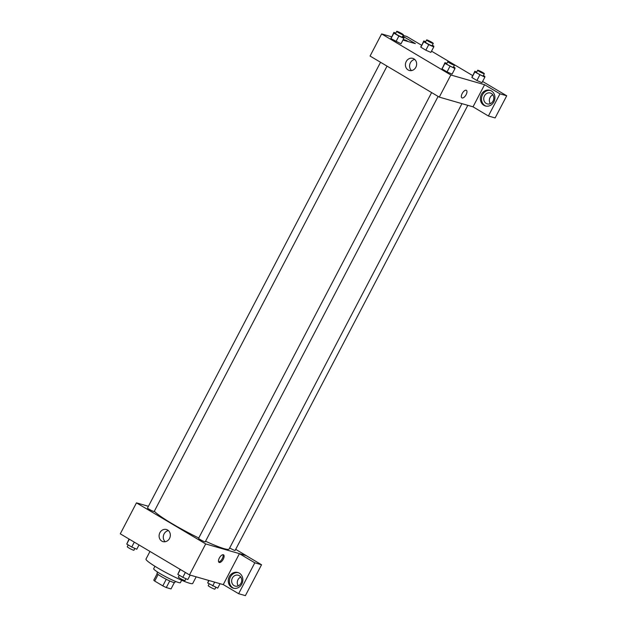<?xml version="1.0" encoding="UTF-8"?>
<svg xmlns="http://www.w3.org/2000/svg" width="627" height="627" viewBox="0 0 627 627"><rect width="100%" height="100%" fill="white"/><g stroke="black" fill="none" stroke-linecap="round" stroke-linejoin="round"><path stroke-width="0.94" d="M166.265 579.27L162.808 585.877L154.712 581.072A9.718 1.019 27.6 0 1 153.803 580.132L157.189 573.658M174.322 582.616L171.03 588.918L166.296 587.554A9.718 1.019 27.6 0 1 162.808 585.877M169.752 580.947L166.296 587.554M175.395 581.37L174.784 582.538A10.04 1.05 -152.4 0 1 165.395 578.823A10.04 1.05 -152.4 0 1 156.985 573.235L157.596 572.067M158.153 574.489L154.712 581.072M181.65 580.241L180.388 582.655A15.056 1.583 -152.4 0 1 166.312 577.075A15.056 1.583 -152.4 0 1 153.693 568.697L154.955 566.283M196.18 576.824L192.708 583.463A26.35 2.767 -152.4 0 1 168.075 573.705A26.35 2.767 -152.4 0 1 145.997 559.041L149.971 551.447M223.392 584.662L189.495 574.904L120.282 533.828L136.467 502.862L148.419 506.302M161.821 541.109A6.294 5.565 106.1 0 1 159.595 533.35A6.294 5.565 106.1 0 1 166.461 529.517A6.294 5.565 106.1 0 1 170.066 537.104A6.294 5.565 106.1 0 1 162.981 541.61A6.294 5.565 106.1 0 1 161.821 541.109M235.689 549.362L246.184 555.593L205.687 543.93L189.495 574.904M205.687 543.93L136.467 502.862M168.412 530.599A6.294 5.565 -73.9 0 0 163.553 535.231A6.294 5.565 -73.9 0 0 165.207 541.736M223.275 559.174A4.389 1.999 -59.3 0 1 219.066 562.388A4.389 1.999 -59.3 0 1 219.591 557.591A4.389 1.999 -59.3 0 1 223.549 554.832A4.389 1.999 -59.3 0 1 223.275 559.174M239.412 553.68L223.259 584.583L238.644 593.706L254.797 562.811L239.412 553.68L246.184 555.593M218.674 561.949A4.389 1.999 120.7 0 0 222.311 558.602A4.389 1.999 120.7 0 0 222.977 554.699M231.802 587.523A8.159 7.218 106.1 0 1 228.926 577.459A8.159 7.218 106.1 0 1 237.813 572.49A8.159 7.218 106.1 0 1 242.492 582.326A8.159 7.218 106.1 0 1 233.307 588.173A8.159 7.218 106.1 0 1 231.802 587.523M238.37 572.678A8.159 7.218 -73.9 0 0 229.937 578.094A8.159 7.218 -73.9 0 0 232.93 587.844A8.159 7.218 -73.9 0 0 233.871 588.306M232.358 578.086A5.651 4.992 106.1 0 1 238.244 575.225A5.651 4.992 106.1 0 1 241.011 583.22A5.651 4.992 106.1 0 1 235.125 586.08A5.651 4.992 106.1 0 1 232.358 578.086M238.229 585.861A5.651 4.992 106.1 0 1 240.76 577.067M254.797 562.811L261.545 564.755L246.168 555.624M238.644 593.706L245.392 595.65L261.545 564.755M431.619 92.577L198.587 538.334A3.762 0.392 27.6 0 0 201.737 540.427A3.762 0.392 27.6 0 0 205.256 541.822L438.108 96.425M229.694 547.935A3.762 0.392 27.6 0 0 234.686 550.388A3.762 0.392 27.6 0 0 235.133 550.42L467.82 105.328M380.558 62.269L147.517 508.027A3.762 0.392 27.6 0 0 149.892 509.704A3.762 0.392 27.6 0 0 153.74 511.483A3.762 0.392 27.6 0 0 154.187 511.514L387.039 66.117M154.336 511.24A42.667 4.475 27.6 0 0 198.759 538.005M205.562 541.234A42.667 4.475 27.6 0 0 224.011 548.625A42.667 4.475 27.6 0 0 229.137 548.993L461.958 103.643M473.024 106.833L488.386 115.995L499.97 93.838L484.585 84.708L473.024 106.833L439.276 97.114L370.063 56.046L381.624 33.921L391.577 36.789M492.853 94.857A5.651 4.992 -73.9 0 0 490.322 103.651M488.386 115.995L495.134 117.939L506.718 95.782L482.594 81.463M472.609 75.538L431.533 51.163M421.54 45.23L406.743 36.452L403.098 35.402M405.865 40.269A8.159 7.218 -73.9 0 0 403.584 40.246M403.075 39.846A8.159 7.218 106.1 0 1 405.308 40.081A8.159 7.218 106.1 0 1 407.816 41.46M493.104 101.01A5.651 4.992 106.1 0 1 487.218 103.87A5.651 4.992 106.1 0 1 483.981 97.067A5.651 4.992 106.1 0 1 490.338 93.015A5.651 4.992 106.1 0 1 493.104 101.01M490.463 90.468A8.159 7.218 -73.9 0 0 482.03 95.884A8.159 7.218 -73.9 0 0 485.024 105.634A8.159 7.218 -73.9 0 0 485.964 106.096M483.895 105.312A8.159 7.218 106.1 0 1 481.019 95.249A8.159 7.218 106.1 0 1 489.906 90.28A8.159 7.218 106.1 0 1 494.585 100.116A8.159 7.218 106.1 0 1 485.4 105.963A8.159 7.218 106.1 0 1 483.895 105.312M499.97 93.838L506.718 95.782M402.722 36.131L415.372 43.639L402.957 40.065M432.332 45.238L433.806 46.116L433.774 46.868L430.882 52.402L425.851 50.191L420.858 47.229L423.781 40.943L425.647 41.766M401.014 43.788L390.982 38.623L393.905 32.345L395.77 33.16M453.517 66.94L454.998 67.818L454.959 68.57L452.083 74.111L447.043 71.893L442.051 68.931L444.974 62.645L446.839 63.468M483.393 75.546L484.875 76.423L484.843 77.176L481.951 82.701L476.92 80.491L471.927 77.529L471.951 76.768M484.585 84.708L450.844 74.997L381.624 33.921M406.21 61.556A6.294 5.565 106.1 0 1 412.77 58.366A6.294 5.565 106.1 0 1 416.383 65.953A6.294 5.565 106.1 0 1 409.29 70.459A6.294 5.565 106.1 0 1 406.21 61.556M450.844 74.997L439.276 97.114M414.721 59.447A6.294 5.565 -73.9 0 0 410.395 62.755A6.294 5.565 -73.9 0 0 411.516 70.585M461.911 97.875A4.389 1.999 120.7 0 0 466.12 94.661A4.389 1.999 -59.3 0 1 461.911 97.875A4.389 1.999 -59.3 0 1 462.436 93.078A4.389 1.999 -59.3 0 1 466.394 90.319A4.389 1.999 -59.3 0 1 466.12 94.661A4.389 1.999 120.7 0 0 466.394 90.319M454.959 68.57L444.935 63.398L444.974 62.645M447.788 61.65L446.628 63.868A3.762 0.392 27.6 0 0 449.003 65.537A3.762 0.392 27.6 0 0 452.851 67.324A3.762 0.392 27.6 0 0 453.305 67.355L454.457 65.145A3.762 0.392 27.6 0 0 451.307 63.045A3.762 0.392 27.6 0 0 447.788 61.65A3.762 0.392 27.6 0 0 450.162 63.327A3.762 0.392 27.6 0 0 454.011 65.106A3.762 0.392 27.6 0 0 454.457 65.145M449.935 66.36L447.043 71.893L442.051 68.931L442.082 68.178M444.935 63.398L442.051 68.931M402.448 36.64L403.929 37.518L403.898 38.271L398.866 36.06L393.874 33.098L393.905 32.345M396.719 31.35L395.566 33.56A3.762 0.392 27.6 0 0 397.941 35.237A3.762 0.392 27.6 0 0 401.782 37.017A3.762 0.392 27.6 0 0 402.236 37.048L403.396 34.838A3.762 0.392 27.6 0 0 400.238 32.745A3.762 0.392 27.6 0 0 396.719 31.35A3.762 0.392 27.6 0 0 399.093 33.027A3.762 0.392 27.6 0 0 402.942 34.806A3.762 0.392 27.6 0 0 403.396 34.838M403.898 38.271L401.006 43.804M398.866 36.06L395.974 41.594L390.982 38.623L391.013 37.871M393.874 33.098L390.982 38.623M484.843 77.176L474.819 71.995L474.851 71.243L476.716 72.066M477.664 70.255L476.504 72.466A3.762 0.392 27.6 0 0 478.879 74.143A3.762 0.392 27.6 0 0 482.727 75.922A3.762 0.392 27.6 0 0 483.182 75.953L484.334 73.743A3.762 0.392 27.6 0 0 481.183 71.65A3.762 0.392 27.6 0 0 477.664 70.255A3.762 0.392 27.6 0 0 480.039 71.925A3.762 0.392 27.6 0 0 483.887 73.712A3.762 0.392 27.6 0 0 484.334 73.743M474.851 71.243L471.927 77.529L476.92 80.491L479.812 74.966M474.819 71.995L471.927 77.529M433.774 46.868L428.743 44.658L423.75 41.696L423.781 40.943M426.595 39.948L425.443 42.158A3.762 0.392 27.6 0 0 427.818 43.835A3.762 0.392 27.6 0 0 431.658 45.614A3.762 0.392 27.6 0 0 432.113 45.653L433.273 43.435A3.762 0.392 27.6 0 0 430.114 41.343A3.762 0.392 27.6 0 0 426.595 39.948A3.762 0.392 27.6 0 0 428.97 41.625A3.762 0.392 27.6 0 0 432.818 43.404A3.762 0.392 27.6 0 0 433.273 43.435M428.743 44.658L425.851 50.191L420.858 47.229L420.889 46.469M423.75 41.696L420.858 47.229M190.161 575.092L187.834 579.536L182.81 577.326L177.809 574.363L180.09 569.316M185.357 572.443L182.81 577.326M180.364 569.481L177.809 574.363M179.291 575.241L178.35 577.044A3.762 0.392 27.6 0 0 180.725 578.713A3.762 0.392 27.6 0 0 184.565 580.5A3.762 0.392 27.6 0 0 185.02 580.531L185.968 578.721M139.014 544.941L136.772 549.236L131.741 547.026L126.748 544.064L129.021 539.016M134.296 542.143L131.741 547.026M129.295 539.181L126.748 544.064M128.221 544.941L127.281 546.736A3.762 0.392 27.6 0 0 129.656 548.413A3.762 0.392 27.6 0 0 133.504 550.192A3.762 0.392 27.6 0 0 133.951 550.224L134.899 548.413M220.038 583.69L217.71 588.142L207.686 582.961L208.658 580.414M214.661 582.146L212.686 585.932M208.971 580.508L207.686 582.961M209.167 583.839L208.227 585.642A3.762 0.392 27.6 0 0 210.601 587.319A3.762 0.392 27.6 0 0 214.45 589.098A3.762 0.392 27.6 0 0 214.896 589.129L215.845 587.319"/></g></svg>
